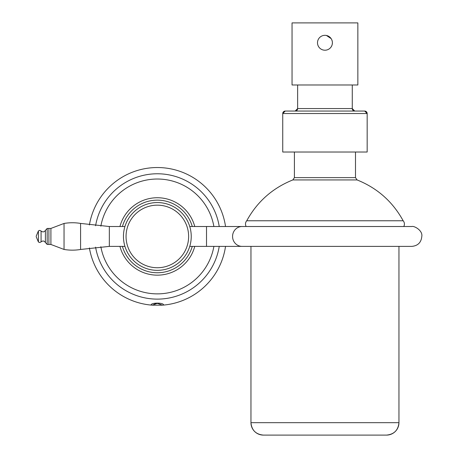<?xml version="1.0" encoding="UTF-8"?>
<svg xmlns="http://www.w3.org/2000/svg" width="458" height="458" viewBox="0 0 458 458"><rect width="100%" height="100%" fill="white"/><g stroke="black" fill="none" stroke-linecap="round" stroke-linejoin="round"><path stroke-width="0.69" d="M225.531 246.381A68.906 68.906 0 0 1 162.378 305.171L152.302 305.171A68.906 68.906 0 0 1 89.396 247.921M152.302 305.171L156.871 303.494M157.821 303.494L162.378 305.171M191.238 236.448A33.892 33.892 0 0 1 157.34 270.346A33.892 33.892 0 0 1 123.448 236.448A33.892 33.892 0 0 1 157.34 202.556A33.892 33.892 0 0 1 191.238 236.448M89.396 224.981A68.906 68.906 0 0 1 225.531 226.515M151.134 305.005C150.779 302.52 163.872 302.492 163.552 305.005M80.579 223.424A49.67 49.67 0 0 0 64.04 223.452L64.04 249.45A49.67 49.67 0 0 0 80.579 249.473L80.579 223.424L109.33 226.515L124.937 226.515M109.33 226.515L109.33 246.381L124.937 246.381M64.04 223.452L50.907 228.428L50.907 244.469L48.892 244.469L48.892 228.428L47.185 228.456L47.185 244.446L45.399 242.522C44.18 240.753 42.743 240.547 41.077 241.898L41.077 230.998L39.697 230.368L38.415 230.901L38.415 242.001L36.205 236.706M157.34 205.161A31.287 31.287 0 0 1 188.627 236.448A31.287 31.287 0 0 1 157.34 267.735A31.287 31.287 0 0 1 126.053 236.448A31.287 31.287 0 0 1 157.34 205.161M158.416 303.494L153.711 303.494M189.749 226.515L206.518 226.515L206.518 246.381L411.862 246.381C417.902 245.786 421.217 242.471 421.795 236.448C422.917 230.443 414.043 225.645 411.862 226.515L242.047 226.515A9.933 9.475 90 0 0 232.572 236.448A9.933 9.475 90 0 0 242.047 246.381M189.749 246.381L206.518 246.381M386.535 435.1L386.535 435.1A12.418 12.418 90 0 0 398.947 422.682C398.214 430.222 394.075 434.361 386.535 435.1L263.373 435.1A12.418 12.418 -90 0 1 250.961 422.682L398.952 422.682L398.952 246.381M403.761 226.515A4.964 4.964 0 0 0 403.172 220.773L246.736 220.773C257.23 201.669 272.596 188.055 292.828 179.937L294.408 177.618L355.494 177.618L355.494 152.022M246.146 226.515A4.964 4.964 0 0 1 246.736 220.773M403.172 220.773C392.678 201.669 377.312 188.055 357.08 179.937L292.828 179.937M263.373 435.1L263.373 435.1C255.833 434.361 251.694 430.222 250.955 422.682L250.955 246.381M285.225 111.054L282.741 113.532A2.485 2.485 90 0 1 285.225 111.054L364.683 111.054A2.485 2.485 -90 0 1 367.167 113.532L282.741 113.532L282.741 152.022L367.167 152.022L367.167 113.532L364.683 111.054M297.637 84.976L297.637 108.569A2.485 2.485 -90 0 1 295.158 111.054L297.637 108.569L352.271 108.569A2.485 2.485 90 0 0 354.75 111.054L352.265 108.569L352.271 84.976M292.049 84.976L292.049 22.9L357.853 22.9L357.853 84.976L292.049 84.976M324.951 35.318A7.448 7.448 0 0 0 323.669 35.426M318.877 38.455A7.448 7.448 0 0 0 323.491 50.071M326.417 35.461L331.145 38.621M331.832 39.909L332.256 41.306M332.405 42.766A7.448 7.448 0 0 1 324.951 50.214A7.448 7.448 0 0 1 317.503 42.766A7.448 7.448 0 0 1 324.951 35.318A7.448 7.448 0 0 1 332.405 42.766L332.256 44.226M331.832 45.628L331.145 46.911M328.563 49.281L329.365 48.766M324.951 50.214A7.448 7.448 0 0 0 331.163 38.649L331.163 38.649M331.048 38.483L330.155 37.436M327.619 35.81L326.388 35.455M330.109 48.142L329.388 48.748M328.392 49.372L328.678 49.218M122.412 226.515A36.319 36.319 0 0 1 192.274 226.515M194.759 246.381A38.712 38.712 0 0 1 119.927 246.381M192.274 246.381A36.319 36.319 0 0 1 122.412 246.381M100.846 226.189A57.416 57.416 0 0 1 213.892 226.515M119.927 226.515A38.712 38.712 0 0 1 194.759 226.515M95.579 247.154A62.689 62.689 0 0 0 219.239 246.381M213.892 246.381A57.416 57.416 0 0 1 100.846 246.707M219.239 226.515A62.689 62.689 0 0 0 95.579 225.742M47.185 228.456L45.399 230.38L45.399 242.522M64.04 249.45L50.907 244.469M109.33 246.381L80.579 249.473M50.907 228.428L48.892 228.428M48.892 244.469L47.185 244.446M45.399 230.38C44.18 232.143 42.737 232.349 41.077 230.998M41.077 241.898L39.697 242.534L38.415 242.001M38.415 230.901L36.205 236.196M206.518 226.515L242.047 226.515M357.08 179.937L355.494 177.618M294.408 152.022L294.408 177.618"/></g></svg>
